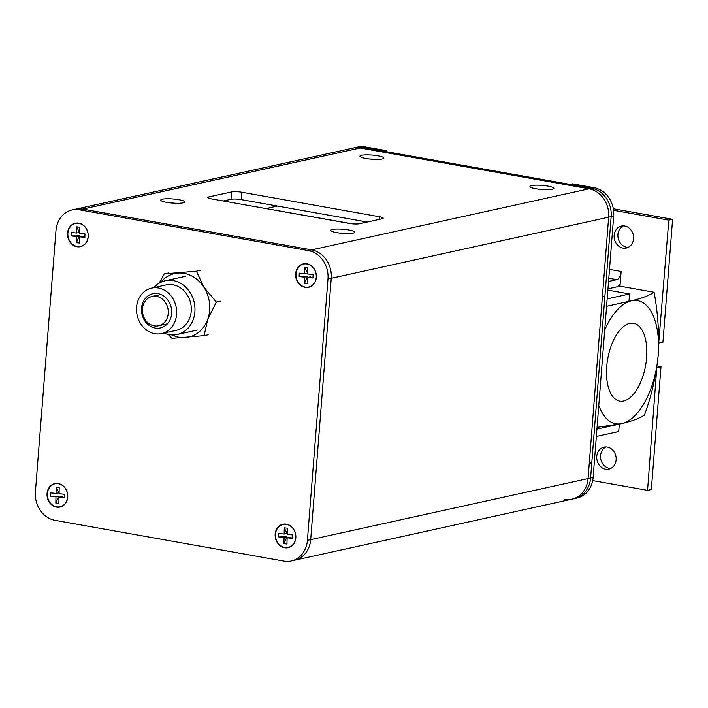 <?xml version="1.0" encoding="UTF-8"?>
<svg xmlns="http://www.w3.org/2000/svg" width="708" height="708" viewBox="0 0 708 708"><rect width="100%" height="100%" fill="white"/><g stroke="black" fill="none" stroke-linecap="round" stroke-linejoin="round"><path stroke-width="1.06" d="M623.606 401.02A39.542 19.231 100.1 0 0 646.236 361.346A39.542 19.231 100.1 0 0 633.271 323.22A39.542 19.231 100.1 0 0 629.722 323.37A39.542 19.231 100.1 0 0 607.181 362.372A39.542 19.231 100.1 0 0 619.403 401.064A39.542 19.231 100.1 0 0 623.606 401.02M597.056 427.393L621.828 423.605C632.04 421.171 639.572 418.331 644.439 415.083C651.493 395.922 656.077 375.983 658.183 355.257C659.352 334.362 657.989 313.361 654.104 292.254C649.245 295.51 641.705 298.351 631.501 300.785L628.978 301.316M654.104 292.254L618.429 285.899M598.8 405.33A62.543 30.417 -79.9 0 0 621.828 423.605A62.543 30.417 100.1 0 0 658.183 355.257A62.543 30.417 100.1 0 0 631.501 300.785A62.543 30.417 100.1 0 0 604.721 330.034M614.163 235.321A11.257 9.646 -102.4 0 0 626.261 248.048A11.257 9.646 -102.4 0 0 633.527 238.773A11.257 9.646 -102.4 0 0 621.42 226.056A11.257 9.646 -102.4 0 0 614.163 235.321M623.367 225.861A11.257 9.646 -102.4 0 0 617.942 234.49A11.257 9.646 -102.4 0 0 628.111 247.402M607.968 288.82L616.199 287.014A15.01 7.301 100.1 0 0 620.137 284.2L621.137 271.438L609.5 269.367M608.544 281.457L616.774 279.642A7.505 3.646 100.1 0 0 621.137 271.438M659.148 342.973L662.936 342.141L672.6 219.321L668.821 220.153L658.723 342.902M607.172 298.9L629.554 293.97L628.978 301.343L606.588 306.272M672.6 219.321L613.314 208.763M668.821 220.153L613.553 210.311M619.978 286.182L620.137 284.2M629.554 293.97L607.862 290.112M616.128 459.855A11.257 9.646 -102.4 0 0 604.021 447.137A11.257 9.646 -102.4 0 0 596.764 456.403A11.257 9.646 -102.4 0 0 608.862 469.121A11.257 9.646 -102.4 0 0 616.128 459.855M605.968 446.943A11.257 9.646 -102.4 0 0 600.543 455.571A11.257 9.646 -102.4 0 0 610.712 468.484M596.348 436.464L618.73 431.535L619.305 424.163L596.924 429.092M592.693 480.59L647.555 490.361L651.333 489.529L660.998 366.709L657.006 365.992M656.794 367.461L647.555 490.361M657.219 367.541L660.998 366.709M589.313 462.837L591.755 463.271L589.233 463.829L588.074 478.564L608.65 217.197A25.019 21.426 -102.4 0 0 589.056 188.806L360.089 148.016L589.056 188.806L591.578 188.248A25.019 21.426 77.6 0 1 611.163 216.648A25.019 21.426 -102.4 0 0 591.578 188.248L570.064 184.416L572.586 183.859L594.101 187.691A25.019 21.426 77.6 0 1 613.686 216.09L608.65 217.197A25.019 21.426 -102.4 0 0 589.056 188.806L311.67 249.88L82.703 209.09A25.019 21.426 -102.4 0 0 75.384 209.232L352.779 148.149A25.019 21.426 -102.4 0 1 360.089 148.016A25.019 21.426 -102.4 0 0 352.779 148.149L355.301 147.591A25.019 21.426 77.6 0 1 362.611 147.459L591.578 188.248L594.101 187.691M591.755 463.271L590.596 478.006A25.019 21.426 77.6 0 1 574.454 498.609A25.019 21.426 -102.4 0 0 590.596 478.006L611.163 216.648L604.906 296.236L602.384 296.785L608.65 217.197L331.256 278.279A25.019 21.426 -102.4 0 0 311.67 249.88L82.703 209.09A25.019 21.426 -102.4 0 0 75.384 209.232L72.11 209.949A25.019 21.426 -102.4 0 0 55.967 230.542L35.4 491.91A25.019 21.426 -102.4 0 0 54.985 520.309L283.952 561.099A25.019 21.426 -102.4 0 0 291.271 560.966A25.019 21.426 -102.4 0 0 307.405 540.363L327.981 279.005A25.019 21.426 -102.4 0 0 308.396 250.605L79.42 209.816A25.019 21.426 -102.4 0 0 72.11 209.949M564.621 499.29A25.019 21.426 -102.4 0 0 571.94 499.158A25.019 21.426 -102.4 0 0 588.074 478.564L593.118 477.457L613.686 216.09M353.035 233.144A12.009 2.071 4.5 0 0 354.469 232.596A12.009 2.071 4.5 0 0 346.929 229.675A12.009 2.071 4.5 0 0 332.379 229.463A12.009 2.071 4.5 0 0 330.893 230.737A12.009 2.071 4.5 0 0 340.521 233.18A12.009 2.071 4.5 0 0 353.035 233.144M344.84 233.516A8.505 1.469 4.5 0 0 340.256 233.153M183.036 202.86A12.009 2.071 4.5 0 0 184.461 202.311A12.009 2.071 4.5 0 0 176.92 199.391A12.009 2.071 4.5 0 0 162.371 199.178A12.009 2.071 4.5 0 0 160.893 200.453A12.009 2.071 4.5 0 0 170.522 202.895A12.009 2.071 4.5 0 0 183.036 202.86M174.841 203.231A8.505 1.469 4.5 0 0 170.247 202.869M382.249 158.99A12.009 2.071 4.5 0 0 383.674 158.442A12.009 2.071 4.5 0 0 376.134 155.53A12.009 2.071 4.5 0 0 361.593 155.309A12.009 2.071 4.5 0 0 360.106 156.583A12.009 2.071 4.5 0 0 369.735 159.034A12.009 2.071 4.5 0 0 382.249 158.99M374.054 159.362A8.505 1.469 4.5 0 0 369.47 158.999M552.258 189.275A12.009 2.071 4.5 0 0 553.683 188.726A12.009 2.071 4.5 0 0 546.142 185.815A12.009 2.071 4.5 0 0 531.593 185.593A12.009 2.071 4.5 0 0 530.115 186.868A12.009 2.071 4.5 0 0 539.735 189.319A12.009 2.071 4.5 0 0 552.258 189.275M544.063 189.647A8.505 1.469 4.5 0 0 539.469 189.284M359.505 223.746A7.505 1.292 -175.5 0 1 349.265 223.427L211.542 198.895A7.505 1.292 -175.5 0 1 207.842 197.479A7.505 1.292 -175.5 0 1 208.869 196.912L231.56 191.912A7.505 1.292 -175.5 0 1 241.8 192.231L379.523 216.772A7.505 1.292 -175.5 0 1 383.223 218.188A7.505 1.292 -175.5 0 1 382.196 218.754L359.505 223.746M367.222 222.047L241.216 199.603A7.505 1.292 4.5 0 0 230.985 199.284L223.259 200.983M291.271 560.966L294.546 560.24A25.019 21.426 -102.4 0 0 310.688 539.646L331.256 278.279A25.019 21.426 -102.4 0 0 311.67 249.88L308.396 250.605M593.118 477.457A25.019 21.426 77.6 0 1 576.976 498.051L571.94 499.158A25.019 21.426 -102.4 0 0 588.074 478.564L310.688 539.646L331.256 278.279L327.981 279.005M277.43 206.055L266.252 208.515M47.055 493.494A12.009 10.284 -102.4 0 0 56.463 507.123A12.009 10.284 -102.4 0 0 67.72 497.166A12.009 10.284 -102.4 0 0 58.313 483.537A12.009 10.284 -102.4 0 0 47.055 493.494M275.164 534.124A12.009 10.284 -102.4 0 0 284.572 547.753A12.009 10.284 -102.4 0 0 295.829 537.806A12.009 10.284 -102.4 0 0 286.421 524.177A12.009 10.284 -102.4 0 0 275.164 534.124M295.661 273.739A12.009 10.284 -102.4 0 0 305.06 287.377A12.009 10.284 -102.4 0 0 316.317 277.421A12.009 10.284 -102.4 0 0 306.918 263.792A12.009 10.284 -102.4 0 0 295.661 273.739M67.552 233.109A12.009 10.284 -102.4 0 0 76.951 246.738A12.009 10.284 -102.4 0 0 88.208 236.791A12.009 10.284 -102.4 0 0 78.809 223.162A12.009 10.284 -102.4 0 0 67.552 233.109M571.94 499.158L294.546 560.24A25.019 21.426 -102.4 0 0 310.688 539.646L307.405 540.363M352.168 223.825L237.985 203.612M386.577 151.724L386.656 150.733L365.133 146.901L362.611 147.459A25.019 21.426 -102.4 0 0 355.301 147.591L357.823 147.034A25.019 21.426 77.6 0 1 365.133 146.901M79.42 209.816L362.611 147.459L384.134 151.291L386.656 150.733M163.92 333.052A27.515 23.568 -102.4 0 0 177.133 334.495A27.515 23.568 -102.4 0 0 194.753 305.644A27.515 23.568 -102.4 0 0 165.291 280.749A27.515 23.568 -102.4 0 0 153.919 287.607M161.592 333.565L176.212 330.344A23.267 19.93 -102.4 0 0 191.116 305.945A23.267 19.93 -102.4 0 0 166.212 284.899L151.583 288.121A23.267 19.93 -102.4 0 0 136.679 312.52A23.267 19.93 -102.4 0 0 161.592 333.565A23.267 19.93 -102.4 0 0 176.487 309.166A23.267 19.93 -102.4 0 0 151.583 288.121M171.566 309.582A17.514 15.001 -102.4 0 0 152.822 293.74A17.514 15.001 -102.4 0 0 141.609 312.104A17.514 15.001 -102.4 0 0 160.353 327.946A17.514 15.001 -102.4 0 0 171.566 309.582M160.282 294.28A17.514 15.001 -102.4 0 0 159.822 294.758M142.485 312.201A15.01 12.859 -102.4 0 0 158.557 325.777A15.01 12.859 -102.4 0 0 168.168 310.042A15.01 12.859 -102.4 0 0 152.096 296.466A15.01 12.859 -102.4 0 0 142.485 312.201M166.274 324.078A17.514 15.001 -102.4 0 0 166.893 324.326M168.203 334.468L171.991 338.353L204.116 335.645L207.701 319.405L216.329 302.059L203.842 287.174A32.524 27.86 77.6 0 1 209.497 302.98A32.524 27.86 77.6 0 1 207.701 319.405A32.524 27.86 77.6 0 1 185.531 337.557A32.524 27.86 77.6 0 1 172.186 334.964M160.619 282.404A32.524 27.86 77.6 0 1 177.823 273.084A32.524 27.86 77.6 0 1 203.842 287.174L196.408 271.173L200.444 270.288M196.408 271.173L164.283 273.881L159.096 283.235M164.283 273.881L168.318 272.996M204.116 335.645L208.152 334.76M216.329 302.059L220.356 301.174M84.898 237.366L82.376 236.171L79.482 236.808L84.88 237.366L84.96 233.897L79.553 233.339L79.685 227.153L76.668 226.843L76.535 233.029L71.136 232.472L71.057 235.941L71.145 232.472M79.367 242.994L76.34 242.685L79.349 235.861L71.074 235.941L76.455 236.499L76.331 242.685L79.349 243.003L79.482 236.808M88.164 235.968A11.762 10.071 -102.4 0 0 78.252 223.286A11.762 10.071 -102.4 0 0 67.853 233.879A11.762 10.071 -102.4 0 0 77.756 246.561A11.762 10.071 -102.4 0 0 88.164 235.968M76.535 233.029L79.429 232.392L76.676 226.834M79.349 235.861L76.455 236.499M292.51 538.381L289.997 537.186L287.103 537.823L292.501 538.381L292.572 534.912L287.174 534.363L287.306 528.168L284.28 527.858L284.147 534.044L278.748 533.496L278.678 536.956L278.757 533.487M286.979 544.018L283.952 543.7L286.97 536.876L278.686 536.956L284.076 537.514L283.943 543.709L286.97 544.018L287.103 537.823M295.776 536.983A11.762 10.071 -102.4 0 0 285.873 524.301A11.762 10.071 -102.4 0 0 275.474 534.894A11.762 10.071 -102.4 0 0 285.377 547.576A11.762 10.071 -102.4 0 0 295.776 536.983M284.147 534.044L287.041 533.407L284.289 527.858M286.97 536.876L284.076 537.514M313.007 277.996L310.485 276.81L307.591 277.447L312.989 277.996L313.069 274.536L307.661 273.978L307.794 267.783L304.776 267.474L304.644 273.669L299.245 273.111L299.165 276.58L299.254 273.111M307.476 283.634L304.449 283.324L307.458 276.492L299.183 276.571L304.564 277.129L304.44 283.324L307.458 283.634L307.591 277.447M316.264 276.598A11.762 10.071 -102.4 0 0 306.36 263.916A11.762 10.071 -102.4 0 0 295.962 274.509A11.762 10.071 -102.4 0 0 305.865 287.191A11.762 10.071 -102.4 0 0 316.264 276.598M304.644 273.669L307.538 273.031L304.785 267.474M307.458 276.492L304.564 277.129M64.401 497.742L61.888 496.556L58.994 497.193L64.393 497.751L64.463 494.281L59.065 493.724L59.198 487.538L56.171 487.219L56.038 493.414L50.64 492.856L50.569 496.326L50.649 492.856M58.87 503.379L55.843 503.069L58.861 496.246L50.578 496.326L55.967 496.883L55.835 503.069L58.861 503.379L58.994 497.193M67.667 496.343A11.762 10.071 -102.4 0 0 57.764 483.661A11.762 10.071 -102.4 0 0 47.365 494.255A11.762 10.071 -102.4 0 0 57.268 506.937A11.762 10.071 -102.4 0 0 67.667 496.343M56.038 493.414L58.932 492.777L56.18 487.219M58.861 496.246L55.967 496.883M616.774 279.642L608.8 278.217M208.763 198.187L208.869 196.912M230.985 199.284L231.56 191.912M241.216 199.603L241.8 192.231M379.32 219.383L379.523 216.772M197.302 330.052L177.133 334.495M167.362 323.839L158.557 325.777M160.902 294.528L152.096 296.466M185.469 276.306L165.291 280.749"/></g></svg>
